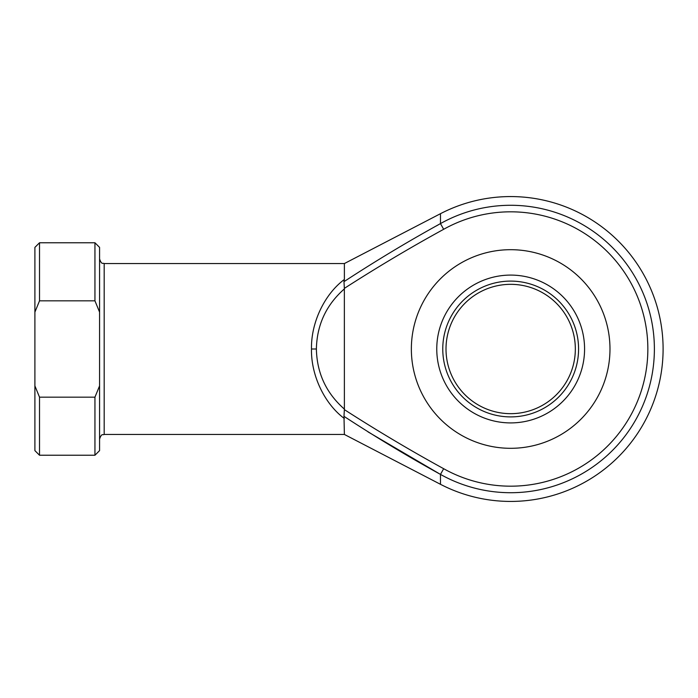 <?xml version="1.0" encoding="UTF-8"?>
<svg xmlns="http://www.w3.org/2000/svg" width="698" height="698" viewBox="0 0 698 698"><rect width="100%" height="100%" fill="white"/><g stroke="black" fill="none" stroke-linecap="round" stroke-linejoin="round"><path stroke-width="1.05" d="M578.572 349A67.898 67.898 0 0 1 510.666 416.898A67.898 67.898 0 0 1 442.768 349A67.898 67.898 0 0 1 510.666 281.102A67.898 67.898 0 0 1 578.572 349M446.005 349A64.67 64.67 0 0 0 510.666 413.67A64.67 64.67 0 0 0 575.335 349A64.67 64.67 0 0 0 510.666 284.33A64.67 64.67 0 0 0 446.005 349M411.358 349A99.308 99.308 0 0 1 510.666 249.692A99.308 99.308 0 0 1 609.982 349A99.308 99.308 0 0 1 510.666 448.308A99.308 99.308 0 0 1 411.358 349C412.09 363.902 412.09 363.902 411.358 349L411.384 346.758M368.003 431.879L440.473 474.404C407.571 456.248 375.411 436.896 343.983 416.34L344.384 434.453L440.473 484.307A152.434 152.434 0 0 0 663.1 349A152.434 152.434 0 0 0 440.473 213.693L440.473 223.596L436.294 225.96M344.384 418.547C324.439 403.767 310.95 375.245 311.483 349C310.95 322.755 324.439 294.233 344.384 279.453L344.384 263.547L104.185 263.547L104.185 434.453C102.815 435.343 101.768 432.76 99.57 439.077M344.384 409.107L344.358 409.621C376.772 430.474 409.874 450.166 443.666 468.707A137.183 137.183 0 0 0 647.849 349A137.183 137.183 0 0 0 443.666 229.293C409.874 247.834 376.772 267.526 344.358 288.379L344.384 409.107C326.236 393.175 316.901 373.142 316.386 349L311.483 349M440.473 484.307L440.473 474.404L443.666 468.707M344.384 279.453L343.983 281.66C375.411 261.104 407.571 241.752 440.473 223.596A143.709 143.709 0 0 1 654.384 349A143.709 143.709 0 0 1 440.473 474.404M94.945 397.171L99.57 385.881L99.57 312.119L94.945 300.829L94.945 242.764L39.516 242.764L39.516 300.829L34.9 312.119L34.9 385.881L39.516 397.171L39.516 455.236L94.945 455.236L94.945 397.171L39.516 397.171M94.945 300.829L39.516 300.829M99.57 385.881L99.57 450.62L94.945 455.236M94.945 242.764L99.57 247.38L99.57 312.119M39.516 455.236L34.9 450.62L34.9 385.881M34.9 312.119L34.9 247.38L39.516 242.764M344.384 288.893C326.236 304.825 316.901 324.858 316.386 349M344.358 288.379L343.983 281.66M343.983 416.34L344.358 409.621M584.575 349A73.909 73.909 0 0 0 510.666 275.091A73.909 73.909 0 0 0 436.765 349A73.909 73.909 0 0 0 510.666 422.909A73.909 73.909 0 0 0 584.575 349M443.666 229.293L440.473 223.596M344.384 434.453L104.185 434.453M344.384 263.547L440.473 213.693M104.185 263.547C102.815 262.657 101.768 265.24 99.57 258.923"/></g></svg>
